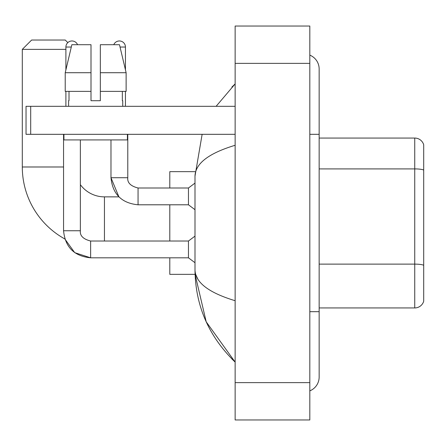 <?xml version="1.0" encoding="UTF-8"?>
<svg xmlns="http://www.w3.org/2000/svg" width="446" height="446" viewBox="0 0 446 446"><rect width="100%" height="100%" fill="white"/><g stroke="black" fill="none" stroke-linecap="round" stroke-linejoin="round"><path stroke-width="0.67" d="M423.7 144.772A9.333 9.333 0 0 0 414.741 138.054A9.333 9.333 0 0 1 423.7 144.772L423.7 301.228A9.333 9.333 0 0 1 414.741 307.946L319.152 307.946M423.7 170.077A9.333 1.622 180 0 0 414.741 168.906L414.741 138.054L319.152 138.054M309.814 311.682L319.152 311.682L319.152 68.974A14.935 14.935 0 0 0 309.814 55.131A14.935 14.935 0 0 1 319.152 68.974A14.935 14.935 0 0 0 309.814 55.131M309.814 390.869A14.935 14.935 0 0 0 319.152 377.026A14.935 14.935 0 0 1 309.814 390.869A14.935 14.935 0 0 0 319.152 377.026A14.935 14.935 0 0 1 309.814 390.869M235.137 145.285C208.734 153.246 195.354 163.526 194.997 176.137L194.997 269.863C195.292 282.43 208.672 292.71 235.137 300.715M235.137 419.965L309.814 419.965L309.814 26.035L235.137 26.035L235.137 419.965M194.997 176.137L202.133 134.318M216.109 106.315L235.137 83.909L216.109 106.315M169.792 257.821L169.792 274.34L195.075 274.34L206.208 321.822L235.137 362.091C208.773 336.501 195.393 305.755 194.997 269.863M197.795 279.012L195.66 274.34M100.339 100.712L91.006 100.712L100.339 100.712L91.006 100.712L100.339 100.712L100.339 44.706L119.489 44.706L126.123 72.709L126.123 91.38L100.339 91.38M113.78 44.706A6.066 6.066 0 0 1 125.449 47.036L125.449 69.866L126.123 72.709L100.339 72.709M90.633 241.035L90.633 257.821L74.711 252.642L64.837 238.956A82.148 82.148 0 0 1 22.3 166.988L22.3 49.372L31.633 40.034L65.239 40.034L67.814 42.61M104.448 241.018L104.448 196.864A29.871 29.871 0 0 1 80.364 184.661M65.897 49.372L22.3 49.372M169.792 204.798L169.792 241.018M195.075 171.66L169.792 171.66L169.792 187.995M65.897 69.866L65.897 47.036A6.066 6.066 0 0 1 77.565 44.706M63.561 230.749C65.183 247.173 74.209 256.194 90.633 257.821C74.209 256.194 65.183 247.173 63.561 230.749C65.183 247.173 74.209 256.194 90.633 257.821C74.209 256.194 65.183 247.173 63.561 230.749L80.364 230.749C79.801 235.728 83.224 239.151 90.633 241.018L188.463 241.018L188.463 257.821L90.633 257.821L74.711 252.642L64.837 238.956L74.711 252.642L90.633 257.821L74.711 252.642L64.837 238.956L74.711 252.642L90.633 257.821C74.209 256.194 65.183 247.173 63.561 230.749L63.561 134.318M80.364 230.749C79.801 235.728 83.224 239.151 90.633 241.018C83.224 239.151 79.801 235.728 80.364 230.749C79.801 235.728 83.224 239.151 90.633 241.018C83.224 239.151 79.801 235.728 80.364 230.749L80.364 139.921M65.897 91.38L65.897 106.315M104.448 196.864L118.904 196.864L110.982 177.725L118.904 196.864L110.982 177.725L118.904 196.864L110.982 177.725L127.785 177.725C127.221 182.704 130.645 186.127 138.054 187.995L188.463 187.995L188.463 204.798L138.054 204.798L138.054 188.011M125.449 91.38L125.449 106.315M30.702 134.318L26.035 134.318L26.035 106.315L30.702 106.315L30.702 134.318L235.137 134.318M235.137 106.315L30.702 106.315M68.6 100.712L69.007 100.712L68.6 100.712L68.6 106.315M122.745 100.712L122.338 100.712L122.745 100.712L122.745 106.315M122.338 91.38L122.338 100.712M91.006 72.709L65.222 72.709L71.856 44.706L91.006 44.706L91.006 100.712M69.007 100.712L69.007 91.38M63.934 134.318L63.934 139.921L127.411 139.921L127.411 134.318M91.006 91.38L65.222 91.38L65.222 72.709L71.856 44.706M126.123 91.38L126.123 72.709L119.489 44.706M423.7 265.292A9.333 1.622 180 0 0 414.741 264.121L414.741 168.906L319.152 168.906M414.741 307.946L414.741 264.121L319.152 264.121M309.814 134.318L319.152 134.318M235.137 382.629L309.814 382.629M235.137 63.371L309.814 63.371M22.3 166.988L63.561 166.988M65.897 47.036L71.299 47.036M138.054 187.995C130.645 186.127 127.221 182.704 127.785 177.725L127.768 177.725C127.221 182.704 130.645 186.127 138.054 187.995C130.645 186.127 127.221 182.704 127.785 177.725C127.221 182.704 130.645 186.127 138.054 187.995C130.645 186.127 127.221 182.704 127.785 177.725C127.221 182.704 130.645 186.127 138.054 187.995C130.645 186.127 127.221 182.704 127.785 177.725C127.221 182.704 130.645 186.127 138.054 187.995C130.645 186.127 127.221 182.704 127.785 177.725L127.785 134.318M120.046 47.036L125.449 47.036M319.152 311.682L319.152 377.026M235.137 83.909L231.887 87.048M235.137 362.091L231.887 358.952M188.463 257.821L194.997 262.722M188.463 241.018L194.997 236.118M110.982 139.921L110.982 177.725C112.604 194.149 121.63 203.175 138.054 204.798C121.63 203.175 112.604 194.149 110.982 177.725C112.604 194.149 121.63 203.175 138.054 204.798C121.63 203.175 112.604 194.149 110.982 177.725C112.604 194.149 121.63 203.175 138.054 204.798M188.463 204.798L194.997 209.698M188.463 187.995L194.997 183.094"/></g></svg>
